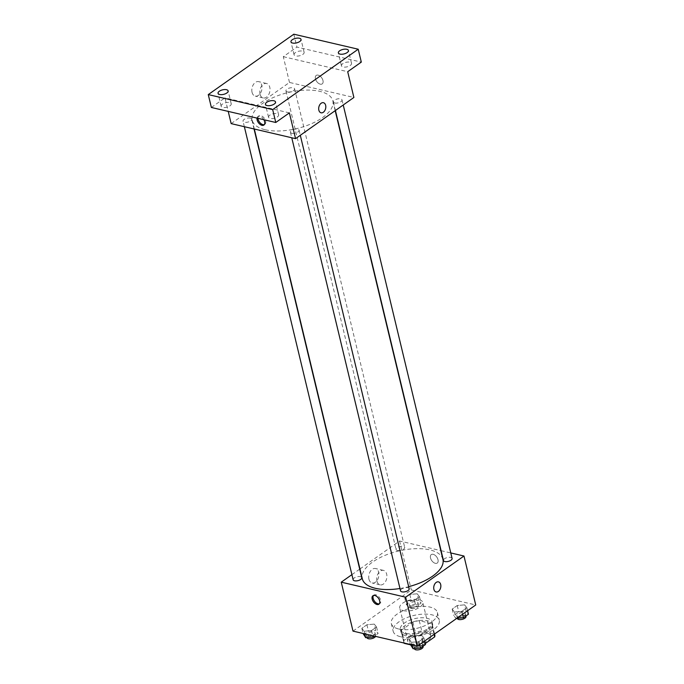 <?xml version="1.0" encoding="UTF-8"?>
<svg xmlns="http://www.w3.org/2000/svg" width="684" height="684" viewBox="0 0 684 684"><rect width="100%" height="100%" fill="white"/><g stroke="black" fill="none" stroke-linecap="round" stroke-linejoin="round"><path stroke-width="0.51" stroke-dasharray="3.42 2.56" d="M403.492 610.658A11.85 5.292 -13.5 0 0 416.53 608.991A11.85 5.292 -13.5 0 0 422.789 602.399A11.85 5.292 -13.5 0 0 410.032 600.013A11.85 5.292 -13.5 0 0 399.755 607.931A11.85 5.292 -13.5 0 0 403.492 610.658M411.537 644.148A11.85 5.292 -13.5 0 0 424.567 642.481A11.85 5.292 -13.5 0 0 430.826 635.889A11.85 5.292 -13.5 0 0 418.078 633.504A11.85 5.292 -13.5 0 0 407.792 641.421A11.85 5.292 -13.5 0 0 411.537 644.148M434.075 634.376L432.202 626.578A15.912 7.114 -13.5 0 0 432.305 624.637A15.912 7.114 -13.5 0 0 431.886 623.646L419.292 620.704A15.912 7.114 -13.5 0 0 412.879 622.072L401.474 630.126L403.945 640.429L415.359 632.375A15.912 7.114 -13.5 0 1 421.763 631.007L434.357 633.948A15.912 7.114 -13.5 0 1 434.785 634.94M425.26 643.524L423.268 644.935A15.912 7.114 -13.5 0 1 416.864 646.303L410.554 644.824M403.945 640.429A15.912 7.114 -13.5 0 0 403.842 642.37A15.912 7.114 -13.5 0 0 404.082 643.037M432.202 626.578L420.797 634.632L423.268 644.935M416.864 646.303L414.384 635.992L401.79 633.059L404.193 643.063M414.384 635.992A15.912 7.114 -13.5 0 0 420.797 634.632M401.474 630.126A15.912 7.114 -13.5 0 0 401.371 632.067A15.912 7.114 -13.5 0 0 401.79 633.059M428.646 631.101A16.288 7.276 166.5 0 1 411.913 636.368A16.288 7.276 166.5 0 1 400.995 632.153A16.288 7.276 166.5 0 1 415.137 621.269A16.288 7.276 166.5 0 1 432.673 624.552A16.288 7.276 166.5 0 1 428.646 631.101M428.022 628.528A16.288 7.276 -13.5 0 0 432.057 621.97A16.288 7.276 -13.5 0 0 414.521 618.695A16.288 7.276 -13.5 0 0 400.379 629.579A16.288 7.276 -13.5 0 0 405.526 633.324A16.288 7.276 -13.5 0 0 428.022 628.528M412.879 622.072L415.359 632.375M431.886 623.646L434.357 633.948M419.292 620.704L421.763 631.007M400.662 636.753A23.692 10.585 -13.5 0 0 426.731 633.427A23.692 10.585 -13.5 0 0 439.256 620.243A23.692 10.585 -13.5 0 0 413.743 615.48A23.692 10.585 -13.5 0 0 393.18 631.306A23.692 10.585 -13.5 0 0 400.662 636.753M398.806 629.024A23.692 10.585 -13.5 0 0 424.875 625.698A23.692 10.585 -13.5 0 0 437.401 612.513A23.692 10.585 -13.5 0 0 411.888 607.751A23.692 10.585 -13.5 0 0 391.325 623.577A23.692 10.585 -13.5 0 0 398.806 629.024M464.581 604.861L466.881 607.768L461.828 611.334L454.475 611.992L452.175 609.076L457.22 605.511L464.581 604.861L466.881 607.768L461.828 611.334L454.475 611.992L452.175 609.076L457.22 605.511L464.581 604.861L466.12 611.299L468.429 614.206M417.18 593.798L419.48 596.713L414.436 600.278L407.074 600.928L404.774 598.021L409.827 594.456L417.18 593.798L419.48 596.713L414.436 600.278L407.074 600.928L404.774 598.021L409.827 594.456L417.18 593.798L418.728 600.244L421.028 603.151L415.975 606.717L408.622 607.375L406.322 604.459L411.366 600.894L418.728 600.244M353.004 631.118L411.323 589.95L475.731 604.972M421.652 635.162L423.952 638.069L418.899 641.635L411.546 642.293L409.246 639.378L414.29 635.812L421.652 635.162L423.952 638.069L418.899 641.635L411.546 642.293L409.246 639.378L414.29 635.812L421.652 635.162L423.199 641.601L425.499 644.508M374.251 624.107L376.559 627.014L371.506 630.58L364.144 631.238L361.845 628.322L366.898 624.757L374.251 624.107L376.559 627.014L371.506 630.58L364.144 631.238L361.845 628.322L366.898 624.757L374.251 624.107L375.798 630.545L378.098 633.452L374.353 636.103M399.978 588.505A41.459 18.528 -13.5 0 0 408.673 586.684M442.924 559.418A41.459 18.528 -13.5 0 0 398.285 551.082A41.459 18.528 -13.5 0 0 362.298 578.775M359.946 568.977L399.576 541.001L440.812 550.62M441.094 550.688L450.773 552.946M351.901 574.654L359.716 569.139M397.464 550.475A4.446 1.984 -13.5 0 0 402.346 549.851A4.446 1.984 -13.5 0 0 404.697 547.38A4.446 1.984 -13.5 0 0 399.918 546.49A4.446 1.984 -13.5 0 0 396.062 549.457A4.446 1.984 -13.5 0 0 397.464 550.475M452.098 558.435A4.446 1.984 -13.5 0 0 447.31 557.546A4.446 1.984 -13.5 0 0 443.454 560.512M409.169 588.744A4.446 1.984 -13.5 0 0 404.381 587.847A4.446 1.984 -13.5 0 0 400.525 590.814M353.132 579.758A4.446 1.984 166.5 0 1 355.475 577.287A4.446 1.984 166.5 0 1 360.365 576.663A4.446 1.984 166.5 0 1 361.768 577.681M399.576 541.001L411.323 589.95M368.941 579.203A7.43 4.959 103.1 0 0 372.13 582.99A7.43 4.959 103.1 0 0 378.645 576.886A7.43 4.959 103.1 0 0 375.499 568.524A7.43 4.959 103.1 0 0 370.249 571.516A7.43 4.959 103.1 0 0 368.941 579.203M435.332 563.325A5.181 3.087 -125.2 0 0 437.238 563.052A5.181 3.087 -125.2 0 0 436.768 557.041A5.181 3.087 -125.2 0 0 431.262 554.587A5.181 3.087 -125.2 0 0 430.971 559.29A5.181 3.087 -125.2 0 0 435.332 563.325A5.181 3.087 -125.2 0 0 437.238 563.052A5.181 3.087 -125.2 0 0 436.768 557.041A5.181 3.087 -125.2 0 0 431.262 554.587A5.181 3.087 -125.2 0 0 430.971 559.29A5.181 3.087 -125.2 0 0 435.332 563.325M373.481 595.49A5.181 3.087 54.8 0 1 373.917 595.063A5.181 3.087 54.8 0 1 375.824 594.789A5.181 3.087 54.8 0 1 380.184 598.825A5.181 3.087 54.8 0 1 379.894 603.536A5.181 3.087 54.8 0 1 379.346 603.801M376.927 581.058A7.43 4.959 103.1 0 0 380.116 584.854A7.43 4.959 103.1 0 0 386.631 578.75A7.43 4.959 103.1 0 0 383.485 570.388A7.43 4.959 103.1 0 0 378.235 573.38A7.43 4.959 103.1 0 0 376.927 581.058M436.11 591.959L436.11 591.959A5.181 3.463 -76.9 0 1 433.878 589.317A5.181 3.463 -76.9 0 1 434.793 583.956A5.181 3.463 -76.9 0 1 438.461 581.87L438.461 581.87M265.307 129.763A41.459 18.528 -13.5 0 0 310.921 123.941A41.459 18.528 -13.5 0 0 332.843 100.864A41.459 18.528 -13.5 0 0 288.195 92.528A41.459 18.528 -13.5 0 0 252.208 120.222A41.459 18.528 -13.5 0 0 265.307 129.763M250.276 118.11A4.446 1.984 166.5 0 1 251.678 119.136A4.446 1.984 166.5 0 1 247.822 122.103A4.446 1.984 166.5 0 1 243.042 121.205A4.446 1.984 166.5 0 1 245.385 118.734A4.446 1.984 166.5 0 1 250.276 118.11M334.767 102.985A4.446 1.984 -13.5 0 0 339.657 102.361A4.446 1.984 -13.5 0 0 342.009 99.89A4.446 1.984 -13.5 0 0 337.221 98.992A4.446 1.984 -13.5 0 0 333.364 101.959A4.446 1.984 -13.5 0 0 334.767 102.985M291.846 133.286A4.446 1.984 -13.5 0 0 296.728 132.662A4.446 1.984 -13.5 0 0 299.079 130.191A4.446 1.984 -13.5 0 0 294.291 129.293A4.446 1.984 -13.5 0 0 290.435 132.26A4.446 1.984 -13.5 0 0 291.846 133.286M287.374 91.921A4.446 1.984 -13.5 0 0 292.256 91.305A4.446 1.984 -13.5 0 0 294.607 88.826A4.446 1.984 -13.5 0 0 289.828 87.937A4.446 1.984 -13.5 0 0 285.972 90.904A4.446 1.984 -13.5 0 0 287.374 91.921M231.158 123.624L289.486 82.448L353.884 97.47M211.365 107.465L224.976 97.863L228.225 111.398M293.821 34.2L296.907 47.085L361.314 62.107M289.486 82.448L283.304 56.686L296.907 47.085M252.045 92.306A7.43 4.959 103.1 0 0 255.235 96.102A7.43 4.959 103.1 0 0 261.75 89.989A7.43 4.959 103.1 0 0 258.612 81.635A7.43 4.959 103.1 0 0 253.354 84.628A7.43 4.959 103.1 0 0 252.045 92.306M283.304 56.686L347.703 71.709M320.292 84.166A5.181 3.087 -125.2 0 0 322.198 83.893A5.181 3.087 -125.2 0 0 321.736 77.873A5.181 3.087 -125.2 0 0 316.222 75.42A5.181 3.087 -125.2 0 0 315.931 80.131A5.181 3.087 -125.2 0 0 320.292 84.166A5.181 3.087 -125.2 0 0 322.198 83.893A5.181 3.087 -125.2 0 0 321.728 77.873A5.181 3.087 -125.2 0 0 316.222 75.42A5.181 3.087 -125.2 0 0 315.931 80.131A5.181 3.087 -125.2 0 0 320.292 84.166M289.375 112.877L224.976 97.863M257.03 118.118A5.181 3.087 54.8 0 1 257.894 116.596A5.181 3.087 54.8 0 1 259.8 116.323A5.181 3.087 54.8 0 1 263.827 119.7M257.962 118.332A5.181 3.087 54.8 0 1 258.877 115.904A5.181 3.087 54.8 0 1 260.784 115.63A5.181 3.087 54.8 0 1 265.144 119.666A5.181 3.087 54.8 0 1 264.853 124.368A5.181 3.087 54.8 0 1 264.306 124.633M260.031 94.17A7.43 4.959 103.1 0 0 263.22 97.966A7.43 4.959 103.1 0 0 269.735 91.853A7.43 4.959 103.1 0 0 266.598 83.499A7.43 4.959 103.1 0 0 261.339 86.483A7.43 4.959 103.1 0 0 260.031 94.17M321.07 112.8L321.07 112.8A5.181 3.463 -76.9 0 1 318.847 110.15A5.181 3.463 -76.9 0 1 319.761 104.789A5.181 3.463 -76.9 0 1 323.429 102.703L323.429 102.703M342.735 63.706A5.181 2.317 -13.5 0 0 341.453 65.792A5.181 2.317 -13.5 0 0 347.036 66.835A5.181 2.317 -13.5 0 0 351.533 63.373A5.181 2.317 -13.5 0 0 348.062 62.03A5.181 2.317 -13.5 0 0 342.735 63.706M295.334 52.651A5.181 2.317 -13.5 0 0 294.052 54.737A5.181 2.317 -13.5 0 0 299.635 55.78A5.181 2.317 -13.5 0 0 304.132 52.317A5.181 2.317 -13.5 0 0 300.661 50.975A5.181 2.317 -13.5 0 0 295.334 52.651M269.829 115.168A5.181 2.317 -13.5 0 0 268.547 117.255A5.181 2.317 -13.5 0 0 274.122 118.298A5.181 2.317 -13.5 0 0 278.627 114.835A5.181 2.317 -13.5 0 0 275.156 113.493A5.181 2.317 -13.5 0 0 269.829 115.168M222.428 104.113A5.181 2.317 -13.5 0 0 221.146 106.2A5.181 2.317 -13.5 0 0 226.729 107.243A5.181 2.317 -13.5 0 0 231.226 103.78A5.181 2.317 -13.5 0 0 227.755 102.438A5.181 2.317 -13.5 0 0 222.428 104.113M363.392 634.769L368.445 631.195L375.798 630.545M367.83 636.171A4.446 1.984 -13.5 0 0 372.72 635.547A4.446 1.984 -13.5 0 0 375.063 633.068A4.446 1.984 -13.5 0 0 370.283 632.178A4.446 1.984 -13.5 0 0 366.427 635.145A4.446 1.984 -13.5 0 0 367.83 636.171M376.559 627.014L378.098 633.452M371.506 630.58L372.737 635.727M364.144 631.238L364.777 633.871M361.845 628.322L363.076 633.469M366.898 624.757L368.445 631.195M375.576 636.385A4.446 1.984 -13.5 0 0 375.687 635.65A4.446 1.984 -13.5 0 0 370.899 634.752A4.446 1.984 -13.5 0 0 367.043 637.719M410.759 605.862A4.446 1.984 -13.5 0 0 415.641 605.237A4.446 1.984 -13.5 0 0 417.992 602.766A4.446 1.984 -13.5 0 0 413.213 601.877A4.446 1.984 -13.5 0 0 409.357 604.844A4.446 1.984 -13.5 0 0 410.759 605.862M419.48 596.713L421.028 603.151M414.436 600.278L415.975 606.717M407.074 600.928L408.622 607.375M404.774 598.021L406.322 604.459M409.827 594.456L411.366 600.894M411.375 608.444A4.446 1.984 -13.5 0 0 416.265 607.819A4.446 1.984 -13.5 0 0 418.617 605.349A4.446 1.984 -13.5 0 0 413.829 604.451A4.446 1.984 -13.5 0 0 409.972 607.418A4.446 1.984 -13.5 0 0 411.375 608.444M410.793 645.824L415.838 642.259L423.199 641.601M415.231 647.226A4.446 1.984 -13.5 0 0 420.113 646.602A4.446 1.984 -13.5 0 0 422.464 644.131A4.446 1.984 -13.5 0 0 417.685 643.234A4.446 1.984 -13.5 0 0 413.829 646.2A4.446 1.984 -13.5 0 0 415.231 647.226M423.952 638.069L424.661 641.019M418.899 641.635L419.608 644.584M411.546 642.293L412.178 644.926M409.246 639.378L410.477 644.525M414.29 635.812L415.838 642.259M423.08 646.705A4.446 1.984 -13.5 0 0 418.3 645.807A4.446 1.984 -13.5 0 0 414.444 648.783M456.758 618.362L456.023 618.43L453.714 615.523L458.767 611.958L466.12 611.299M458.16 616.925A4.446 1.984 -13.5 0 0 463.042 616.301A4.446 1.984 -13.5 0 0 465.394 613.83A4.446 1.984 -13.5 0 0 460.606 612.932A4.446 1.984 -13.5 0 0 456.75 615.899A4.446 1.984 -13.5 0 0 458.16 616.925M466.881 607.768L467.591 610.718M461.828 611.334L462.538 614.283M454.475 611.992L456.023 618.43M452.175 609.076L453.714 615.523M457.22 605.511L458.767 611.958M466.009 616.404A4.446 1.984 -13.5 0 0 461.23 615.506A4.446 1.984 -13.5 0 0 457.374 618.473M430.826 635.889L422.789 602.399M407.792 641.421L399.755 607.931M400.379 629.579L400.995 632.153M432.057 621.97L432.673 624.552M432.305 624.637L434.562 634.025M401.371 632.067L403.842 642.37M391.325 623.577L393.18 631.306M437.401 612.513L439.256 620.243M373.917 595.063L372.934 595.755M379.894 603.536L378.91 604.22M383.485 570.388L375.499 568.524M380.116 584.854L372.13 582.99M252.208 120.222L254.32 129.019M332.843 100.864L335.194 110.671M254.038 128.96L251.678 119.136M244.359 126.702L243.042 121.205M333.364 101.959L335.416 110.509M342.009 99.89L343.231 104.994M290.435 132.26L291.76 137.758M299.079 130.191L300.302 135.295M285.972 90.904L396.062 549.457M294.607 88.826L404.697 547.38M258.877 115.904L257.894 116.596M264.853 124.368L263.879 125.061M266.598 83.499L258.612 81.635M263.22 97.966L255.235 96.102M351.533 63.373L348.438 50.488M341.453 65.792L338.358 52.907M278.627 114.835L275.532 101.95M268.547 117.255L265.452 104.37M231.226 103.78L228.131 90.895M221.146 106.2L218.051 93.315M304.132 52.317L301.037 39.433M294.052 54.737L290.965 41.852M366.427 635.145L367.009 637.556M375.063 633.068L375.687 635.65M409.357 604.844L409.972 607.418M417.992 602.766L418.617 605.349M413.829 646.2L414.401 648.612M422.464 644.131L422.986 646.286M456.75 615.899L457.331 618.31M465.394 613.83L465.907 615.985"/><path stroke-width="1.03" d="M434.075 634.376L434.673 636.881A15.912 7.114 -13.5 0 0 434.785 634.94L434.562 634.025M434.673 636.881L425.26 643.524M410.554 644.824L404.261 643.362A15.912 7.114 -13.5 0 1 404.082 643.037M450.773 552.946L463.974 556.024L475.731 604.972L417.402 646.141L353.004 631.118L341.248 582.169L351.901 574.654M463.974 556.024L405.646 597.192L417.402 646.141M433.887 589.317A5.181 3.463 -76.9 0 1 434.793 583.956A5.181 3.463 -76.9 0 1 438.461 581.87A5.181 3.463 -76.9 0 1 440.658 587.701A5.181 3.463 -76.9 0 1 436.11 591.959A5.181 3.463 -76.9 0 1 433.887 589.317M254.32 129.019L362.298 578.775A41.459 18.528 -13.5 0 0 375.396 588.308A41.459 18.528 -13.5 0 0 399.978 588.505M408.673 586.684A41.459 18.528 -13.5 0 0 442.924 559.418L335.194 110.671M405.646 597.192L341.248 582.169M335.416 110.509L443.454 560.512A4.446 1.984 -13.5 0 0 444.856 561.538A4.446 1.984 -13.5 0 0 449.747 560.914A4.446 1.984 -13.5 0 0 452.098 558.435L343.231 104.994M291.76 137.758L400.525 590.814A4.446 1.984 -13.5 0 0 401.927 591.84A4.446 1.984 -13.5 0 0 406.818 591.215A4.446 1.984 -13.5 0 0 409.169 588.744L300.302 135.295M254.038 128.96L361.768 577.681A4.446 1.984 166.5 0 1 357.912 580.656A4.446 1.984 166.5 0 1 353.132 579.758L244.359 126.702M374.841 595.482A5.181 3.087 54.8 0 1 379.201 599.517A5.181 3.087 54.8 0 1 378.91 604.22A5.181 3.087 54.8 0 1 373.404 601.766A5.181 3.087 54.8 0 1 372.934 595.755A5.181 3.087 54.8 0 1 374.841 595.482M379.346 603.801A5.181 3.087 54.8 0 1 374.379 601.074A5.181 3.087 54.8 0 1 373.481 595.49M438.461 581.87A5.181 3.463 -76.9 0 1 440.658 587.701A5.181 3.463 -76.9 0 1 436.11 591.959M358.219 49.222L272.677 109.611L208.269 94.589L293.821 34.2L358.219 49.222L361.314 62.107L347.703 71.709L353.884 97.47L295.556 138.647L231.158 123.624L228.225 111.398M272.677 109.611L275.763 122.487L211.365 107.465L208.269 94.589M295.556 138.647L289.375 112.877L275.763 122.487M318.847 110.158A5.181 3.463 -76.9 0 1 319.761 104.789A5.181 3.463 -76.9 0 1 323.429 102.703A5.181 3.463 -76.9 0 1 325.618 108.542A5.181 3.463 -76.9 0 1 321.07 112.8A5.181 3.463 -76.9 0 1 318.847 110.158M263.827 119.7A5.181 3.087 54.8 0 1 263.879 125.061A5.181 3.087 54.8 0 1 259.262 123.676A5.181 3.087 54.8 0 1 257.03 118.118M264.306 124.633A5.181 3.087 54.8 0 1 260.296 123.043A5.181 3.087 54.8 0 1 257.962 118.332M323.429 102.703A5.181 3.463 -76.9 0 1 325.618 108.542A5.181 3.463 -76.9 0 1 321.07 112.8M299.754 41.519A5.181 2.317 166.5 0 1 294.436 43.195A5.181 2.317 166.5 0 1 290.965 41.852A5.181 2.317 166.5 0 1 292.248 39.766A5.181 2.317 166.5 0 1 297.566 38.09A5.181 2.317 166.5 0 1 301.037 39.433A5.181 2.317 166.5 0 1 299.754 41.519M226.849 92.981A5.181 2.317 166.5 0 1 221.522 94.657A5.181 2.317 166.5 0 1 218.051 93.315A5.181 2.317 166.5 0 1 219.333 91.228A5.181 2.317 166.5 0 1 224.66 89.561A5.181 2.317 166.5 0 1 228.131 90.895A5.181 2.317 166.5 0 1 226.849 92.981M274.25 104.036A5.181 2.317 166.5 0 1 268.923 105.712A5.181 2.317 166.5 0 1 265.452 104.37A5.181 2.317 166.5 0 1 266.734 102.284A5.181 2.317 166.5 0 1 272.061 100.616A5.181 2.317 166.5 0 1 275.532 101.95A5.181 2.317 166.5 0 1 274.25 104.036M347.156 52.574A5.181 2.317 166.5 0 1 341.829 54.25A5.181 2.317 166.5 0 1 338.358 52.907A5.181 2.317 166.5 0 1 339.64 50.821A5.181 2.317 166.5 0 1 344.967 49.145A5.181 2.317 166.5 0 1 348.438 50.488A5.181 2.317 166.5 0 1 347.156 52.574M374.353 636.103L373.054 637.018L365.692 637.676L363.076 633.469M372.737 635.727L373.054 637.018M364.777 633.871L365.692 637.676M367.009 637.556L367.043 637.719A4.446 1.984 -13.5 0 0 368.445 638.745A4.446 1.984 -13.5 0 0 375.576 636.385M424.661 641.019L425.499 644.508L420.446 648.073L413.093 648.731L410.477 644.525M419.608 644.584L420.446 648.073M412.178 644.926L413.093 648.731M414.401 648.612L414.444 648.783A4.446 1.984 -13.5 0 0 415.846 649.8A4.446 1.984 -13.5 0 0 420.737 649.176A4.446 1.984 -13.5 0 0 423.08 646.705L422.986 646.286M467.591 610.718L468.429 614.206L463.376 617.772L456.758 618.362M462.538 614.283L463.376 617.772M457.331 618.31L457.374 618.473A4.446 1.984 -13.5 0 0 458.776 619.499A4.446 1.984 -13.5 0 0 463.658 618.875A4.446 1.984 -13.5 0 0 466.009 616.404L465.907 615.985"/></g></svg>
